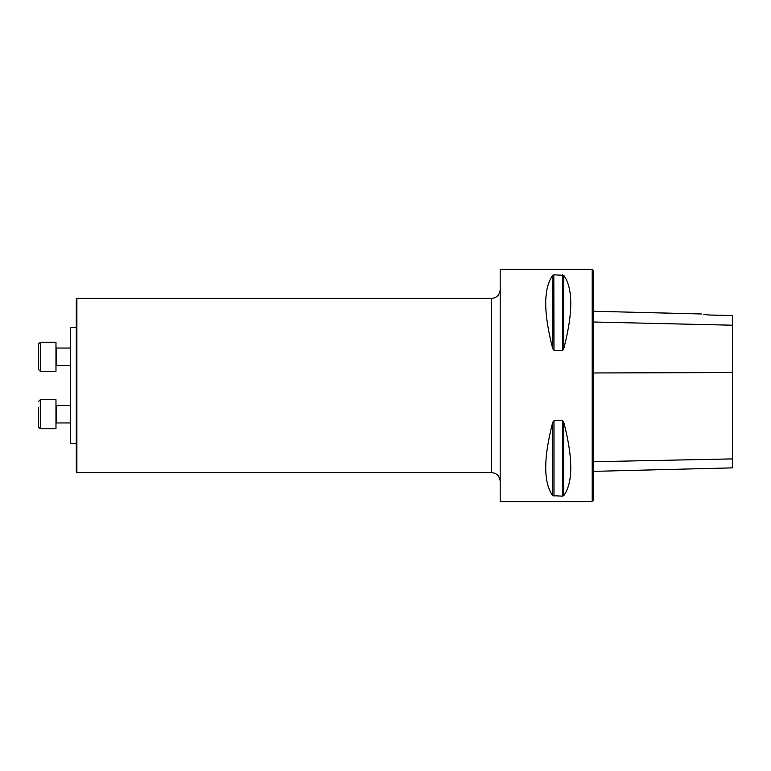 <?xml version="1.0" encoding="UTF-8"?>
<svg xmlns="http://www.w3.org/2000/svg" width="771" height="771" viewBox="0 0 771 771"><rect width="100%" height="100%" fill="white"/><g stroke="black" fill="none" stroke-linecap="round" stroke-linejoin="round"><path stroke-width="1.16" d="M592.215 385.5L592.215 501.632L500.186 501.632L500.186 269.368L592.215 269.368L592.215 385.5M554.002 350.275L552.749 348.752C543.382 312.814 543.382 288.335 552.749 275.334L554.002 274.842L563.746 275.334C573.113 288.335 573.113 312.814 563.746 348.752L562.493 350.275L554.002 350.275L553.819 274.842M562.493 420.725L563.746 422.248C573.113 458.186 573.113 482.665 563.746 495.666L562.493 496.158L552.749 495.666C543.382 482.665 543.382 458.186 552.749 422.248L554.002 420.725L562.493 420.725L562.493 496.158M554.002 274.842L552.749 275.334L554.002 274.842M552.952 275.141L552.749 348.752M731.583 315.512L708.501 314.982C699.663 313.672 699.663 313.672 708.501 314.982L732.45 315.657L732.45 325.208L593.092 322.008M708.501 314.982L703.807 314.269M592.215 269.368L593.092 270.236L593.092 500.764L592.215 501.632M593.092 471.37L732.45 467.862L732.45 325.208M76.878 472.604L76.29 472.016L76.29 298.984L76.878 298.396L76.878 472.604L491.474 472.604L491.474 298.396C496.765 297.885 499.666 294.985 500.186 289.694M76.29 443.566L70.489 443.566L70.489 327.434L76.29 327.434M55.975 399.725L40.294 399.725L55.975 399.725L55.975 428.763L40.294 428.763L38.55 427.018L38.55 421.303M38.55 407.184L38.55 427.018L40.294 428.763L40.294 399.725L38.55 401.469L40.294 399.725M70.489 422.951L56.553 422.951L55.975 423.53L56.553 422.951L56.553 405.536L55.975 404.948L56.553 405.536L70.489 405.536L56.553 405.536M38.55 364.905L38.55 352.684M38.55 356.761L38.55 343.982L40.294 342.237L40.294 371.275L38.55 369.531L38.55 356.761M40.294 371.275L55.975 371.275L55.975 342.237L40.294 342.237M732.45 372.576L593.092 372.962M732.45 458.909L593.092 461.733M563.746 348.752L563.746 275.334M562.493 350.275L562.493 274.842M552.749 495.666L552.749 422.248M554.002 496.158L554.002 420.725M563.746 495.666L563.746 422.248M70.489 348.049L56.553 348.049L56.553 365.464L55.975 366.052M701.417 313.97L593.092 311.243M76.878 298.396L491.474 298.396M491.474 472.604C496.765 473.115 499.666 476.015 500.186 481.306M70.489 365.464L56.553 365.464M56.553 348.049L55.975 347.47"/></g></svg>
